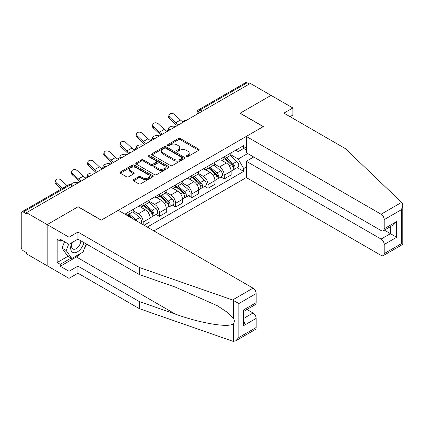 <?xml version="1.0" encoding="UTF-8"?>
<svg xmlns="http://www.w3.org/2000/svg" width="424" height="424" viewBox="0 0 424 424"><rect width="100%" height="100%" fill="white"/><g stroke="black" fill="none" stroke-linecap="round" stroke-linejoin="round"><path stroke-width="0.64" d="M186.47 156.589A1.012 0.583 0 0 0 187.896 156.589L198.734 150.329A1.442 0.832 0 0 0 199.158 149.741A1.442 0.832 0 0 0 198.734 149.153L180.375 138.553A1.442 0.832 0 0 0 178.334 138.553L167.496 144.812A1.012 0.583 0 0 0 167.199 145.22A1.012 0.583 0 0 0 167.496 145.633A1.012 0.583 0 0 0 168.922 145.633L170.326 144.823A4.616 2.666 0 0 1 176.856 144.823L178.382 145.708A4.616 2.666 0 0 1 179.734 147.594A4.616 2.666 0 0 1 178.382 149.476L176.983 150.287A1.012 0.583 0 0 0 176.686 150.7A1.012 0.583 0 0 0 176.983 151.114A1.012 0.583 0 0 0 178.409 151.114L179.813 150.303A4.616 2.666 0 0 1 186.343 150.303L187.869 151.183A4.616 2.666 0 0 1 189.221 153.069A4.616 2.666 0 0 1 187.869 154.956L186.47 155.762A1.012 0.583 0 0 0 186.173 156.175A1.012 0.583 0 0 0 186.47 156.589L186.47 155.762M133.549 179.659A1.442 0.832 0 0 0 133.131 180.248A1.442 0.832 0 0 0 133.549 180.836L138.701 183.809A1.442 0.832 0 0 0 140.742 183.809L152.778 176.861A1.442 0.832 0 0 0 153.202 176.273A1.442 0.832 0 0 0 152.778 175.684L134.419 165.084A1.442 0.832 0 0 0 132.378 165.084L120.342 172.033A1.442 0.832 0 0 0 119.918 172.621A1.442 0.832 0 0 0 120.342 173.209L126.564 176.803A1.442 0.832 0 0 0 128.605 176.803L133.756 173.829A1.442 0.832 0 0 0 134.18 173.241A1.442 0.832 0 0 0 133.756 172.653L130.672 170.872A3.858 2.226 0 0 1 129.537 169.293A3.858 2.226 0 0 1 131.922 167.236A3.858 2.226 0 0 1 136.125 167.719L148.214 174.699A3.858 2.226 0 0 1 149.343 176.273A3.858 2.226 0 0 1 146.964 178.334A3.858 2.226 0 0 1 142.756 177.847L140.742 176.686A1.442 0.832 0 0 0 138.701 176.686L133.549 179.659L133.549 180.836L138.701 177.884L138.701 176.686M26.5 212.673L250.351 83.433L271.031 95.373L240.064 113.25L263.24 126.633L101.325 220.109L78.148 206.732L47.181 224.609L26.5 212.673L26.5 213.871L23.278 212.011A2.942 1.696 -120 0 0 21.809 211.868A2.942 1.696 -120 0 0 21.2 213.208L21.2 247.171A2.942 1.696 -120 0 0 23.278 250.769L26.5 252.63L26.5 253.833L47.181 265.769L47.181 224.609L47.181 265.769L69.006 278.372L69.006 271.291L77.942 266.129L77.942 273.21L69.006 278.372M170.427 165.498A1.442 0.832 0 0 0 172.467 165.498L184.504 158.544A1.442 0.832 0 0 0 184.928 157.956A1.442 0.832 0 0 0 184.504 157.368L166.144 146.768A1.442 0.832 0 0 0 164.104 146.768L152.068 153.716A1.442 0.832 0 0 0 151.644 154.304A1.442 0.832 0 0 0 152.068 154.893L170.427 165.498M148.951 156.806A1.012 0.583 0 0 1 149.974 156.949L149.974 155.751L168.641 166.526A1.442 0.832 0 0 1 169.065 167.114A1.442 0.832 0 0 1 168.641 167.703L156.604 174.656A1.442 0.832 0 0 1 154.564 174.656L136.205 164.051L141.356 161.099L141.356 159.901L136.205 162.874A1.442 0.832 0 0 0 135.781 163.463A1.442 0.832 0 0 0 136.205 164.051L136.205 162.874M141.356 161.099A1.442 0.832 0 0 1 143.397 161.099L143.397 159.901A1.442 0.832 0 0 0 141.356 159.901M143.397 159.901L150.843 164.199A1.442 0.832 0 0 0 152.884 164.199L156.297 162.228A1.442 0.832 0 0 0 156.721 161.639A1.442 0.832 0 0 0 156.297 161.051L148.548 156.573A1.012 0.583 0 0 1 148.252 156.159A1.012 0.583 0 0 1 148.872 155.624A1.012 0.583 0 0 1 149.974 155.751M153.912 230.91L246.296 177.571L381.086 255.391A4.41 2.544 -120 0 0 383.291 255.608A4.41 2.544 -120 0 0 384.208 253.589L384.208 244.473A4.41 2.544 -120 0 0 381.086 239.072L390.44 233.672L396.679 237.27L384.208 244.473M202.237 111.21L200.054 109.948A2.942 1.696 60 0 0 198.58 109.805L245.66 82.627A2.942 1.696 60 0 1 247.128 82.77L200.054 109.948A2.942 1.696 120 0 0 197.976 113.553L197.976 113.669M249.312 84.032L247.128 82.77M224.264 156.811A6.763 3.901 60 0 1 222.865 159.848L229.723 155.884A6.763 3.901 -120 0 0 231.128 152.852M214.533 164.093L219.489 166.95A6.763 3.901 60 0 1 224.264 175.229L231.128 171.269A6.763 3.901 -120 0 0 226.347 162.991L221.434 160.155M231.128 171.269L231.128 174.932L224.264 178.891L220.978 176.994M222.865 159.848A6.763 3.901 60 0 1 219.537 159.541M224.264 175.229L224.264 178.891M208.057 166.171A6.763 3.901 60 0 1 206.652 169.208L213.516 165.243A6.763 3.901 -120 0 0 214.915 162.212M204.766 186.353L208.057 188.251L214.915 184.292L214.915 180.629A6.763 3.901 -120 0 0 210.134 172.351L205.221 169.515M206.652 169.208A6.763 3.901 60 0 1 203.324 168.9M198.321 173.453L203.276 176.31A6.763 3.901 60 0 1 208.057 184.588L208.057 188.251M191.844 175.531A6.763 3.901 60 0 1 190.445 178.568L197.303 174.603A6.763 3.901 -120 0 0 198.702 171.572M188.553 195.713L191.844 197.611L198.702 193.651L198.702 189.989A6.763 3.901 -120 0 0 193.922 181.711L189.014 178.875M190.445 178.568A6.763 3.901 60 0 1 187.117 178.26M182.108 182.813L187.064 185.67A6.763 3.901 60 0 1 191.844 193.953L191.844 197.611M175.631 184.891A6.763 3.901 60 0 1 174.232 187.927L181.09 183.968A6.763 3.901 -120 0 0 182.49 180.931M172.34 205.073L175.631 206.97L182.49 203.011L182.49 199.349A6.763 3.901 -120 0 0 177.709 191.07L172.801 188.235M174.232 187.927A6.763 3.901 60 0 1 170.904 187.62M165.895 192.173L170.851 195.029A6.763 3.901 60 0 1 175.631 203.313L175.631 206.97M159.419 194.25A6.763 3.901 60 0 1 158.019 197.287L164.878 193.328A6.763 3.901 -120 0 0 166.277 190.291M156.127 214.433L159.419 216.33L166.277 212.371L166.277 208.709A6.763 3.901 -120 0 0 161.496 200.43L156.589 197.595M158.019 197.287A6.763 3.901 60 0 1 154.691 196.98M149.683 201.532L154.638 204.389A6.763 3.901 60 0 1 159.419 212.673L159.419 216.33M143.206 203.61A6.763 3.901 60 0 1 141.807 206.647L148.665 202.688A6.763 3.901 -120 0 0 150.064 199.651M144.038 225.213L150.064 221.731L150.064 218.069A6.763 3.901 -120 0 0 145.284 209.79L140.376 206.954M141.807 206.647A6.763 3.901 60 0 1 138.478 206.34M133.47 210.892L138.425 213.749A6.763 3.901 60 0 1 143.206 222.033L143.206 224.731M126.845 215.286L132.452 212.048A6.763 3.901 -120 0 0 133.852 209.011M126.993 212.97A6.763 3.901 60 0 1 126.495 215.079M246.296 149.911L243.699 148.411L238.193 151.591L235.749 150.181M230.746 154.733L238.193 159.032L247.701 153.541M246.296 167.072L243.699 168.572L238.193 159.032M147.261 227.073L243.699 171.391L243.699 168.572M246.296 146.911L243.699 148.411L243.699 145.591L124.916 214.173M237.191 167.634L243.699 171.391M186.873 156.732L187.869 156.154A4.616 2.666 0 0 0 189.221 154.267L189.221 153.069M179.734 147.594L179.734 148.792A4.616 2.666 0 0 1 178.382 150.679L177.386 151.251M198.734 149.153L198.734 150.329L180.375 139.75A1.442 0.832 0 0 0 178.334 139.75L167.899 145.777M184.504 157.368L184.504 158.544L166.144 147.965A1.442 0.832 0 0 0 164.104 147.965L152.084 154.908M181.954 158.369A1.012 0.583 0 0 0 182.251 157.956A1.012 0.583 0 0 0 181.954 157.548L165.837 148.241A1.012 0.583 0 0 0 164.406 148.241L162.927 149.094A4.616 2.666 0 0 0 161.576 150.981A4.616 2.666 0 0 0 162.927 152.863L173.946 159.223A4.616 2.666 0 0 0 180.476 159.223L181.954 158.369L181.954 159.567A1.012 0.583 0 0 0 182.251 159.159L182.251 157.956M161.576 150.981L161.576 152.179A4.616 2.666 0 0 0 162.927 154.066L162.927 152.863M181.954 159.567L180.476 160.426A4.616 2.666 0 0 1 173.946 160.426L162.927 154.066M143.397 161.099L150.843 165.402A1.442 0.832 0 0 0 152.884 165.402L156.297 163.426A1.442 0.832 0 0 0 156.721 162.837L156.721 161.639M149.974 156.949L168.625 167.713M158.571 168.662A3.858 2.226 0 0 0 162.774 169.144A3.858 2.226 0 0 0 165.159 167.088A3.858 2.226 0 0 0 164.024 165.508L159.768 163.049A1.442 0.832 0 0 0 157.728 163.049L154.309 165.026A1.442 0.832 0 0 0 153.886 165.614A1.442 0.832 0 0 0 154.309 166.203L158.571 168.662L158.571 169.86A3.858 2.226 0 0 0 162.774 170.342A3.858 2.226 0 0 0 165.159 168.286L165.159 167.088M153.886 165.614L153.886 166.812A1.442 0.832 0 0 0 154.309 167.401L154.309 166.203M158.571 169.86L154.309 167.401M149.343 176.273L149.343 177.476A3.858 2.226 0 0 1 146.964 179.532A3.858 2.226 0 0 1 142.756 179.05L140.742 177.884A1.442 0.832 0 0 0 138.701 177.884M129.537 169.293L129.537 170.496A3.858 2.226 0 0 0 130.672 172.07L130.672 170.872M133.756 172.653L133.756 173.829L130.672 172.07M152.778 175.684L152.778 176.861L134.419 166.282A1.442 0.832 0 0 0 132.378 166.282L120.358 173.22M175.679 126.543L174.275 126.241A3.381 1.283 -13.1 0 0 170.522 126.691A3.381 1.283 -13.1 0 0 168.593 128.387A3.381 1.283 -13.1 0 0 169.494 128.997L170.899 129.304M224.736 158.767L231.34 164.66A3.673 2.12 60 0 1 232.495 170.342L231.122 171.137M224.911 158.921L228.022 160.717M225.404 158.38L232.755 164.941A1.765 1.018 60 0 1 233.306 167.671A1.765 1.018 60 0 1 233.147 167.734M226.501 157.749L233.11 163.643A3.673 2.12 60 0 1 234.26 169.324A3.673 2.12 60 0 1 233.152 169.441M230.184 155.534L236.852 161.48A3.673 2.12 60 0 1 238.002 167.162L234.26 169.324M183.168 121.868A9.111 5.263 60 0 1 180.47 120.029L174.677 114.602A3.381 2.443 17.7 0 0 171.413 113.447A3.381 2.443 17.7 0 0 169.065 114.952A3.381 2.443 17.7 0 0 169.897 117.363L169.494 118.619A3.381 2.443 -162.3 0 1 168.667 116.208L169.065 114.952M178.748 124.773A9.111 5.263 60 0 1 175.69 122.79L169.897 117.363M169.494 118.619L175.287 124.047A11.024 6.365 -120 0 0 177.301 125.61M159.466 135.903L158.062 135.601A3.381 1.283 -13.1 0 0 154.309 136.051A3.381 1.283 -13.1 0 0 152.38 137.747A3.381 1.283 -13.1 0 0 153.281 138.357L154.686 138.664M208.523 168.127L215.132 174.02A3.673 2.12 60 0 1 216.282 179.702L214.91 180.497M208.698 168.28L211.809 170.077M209.191 167.74L216.542 174.301A1.765 1.018 60 0 1 217.093 177.031A1.765 1.018 60 0 1 216.934 177.094M210.288 167.109L216.897 173.003A3.673 2.12 60 0 1 218.047 178.684A3.673 2.12 60 0 1 216.94 178.801M213.972 164.894L220.639 170.84A3.673 2.12 60 0 1 221.789 176.522L218.047 178.684M143.254 145.262L141.849 144.96A3.381 1.283 -13.1 0 0 138.097 145.411A3.381 1.283 -13.1 0 0 136.168 147.107A3.381 1.283 -13.1 0 0 137.069 147.716L138.473 148.024M192.311 177.486L198.92 183.38A3.673 2.12 60 0 1 200.07 189.062L198.702 189.857M192.485 177.645L195.597 179.437M192.978 177.1L200.329 183.661A1.765 1.018 60 0 1 200.881 186.39A1.765 1.018 60 0 1 200.722 186.454M194.081 176.469L200.684 182.362A3.673 2.12 60 0 1 201.84 188.044A3.673 2.12 60 0 1 200.727 188.161M197.764 174.253L204.426 180.2A3.673 2.12 60 0 1 205.576 185.882L201.84 188.044M401.602 202.386L402.164 203.027L402.8 205.296L401.507 209.642L384.208 219.632A4.41 2.544 -120 0 0 381.086 214.231L401.602 202.386L345.231 148.532L283.921 113.129L292.857 107.972L271.031 95.373L240.169 113.192L263.341 126.569L246.296 136.411L381.086 214.231M292.857 107.972L292.857 115.052L290.053 116.669M246.296 177.571L246.296 161.252L381.086 239.072M246.296 136.411L246.296 152.73L381.086 230.55A4.41 2.544 -120 0 0 383.291 230.767A4.41 2.544 -120 0 0 384.208 228.748L384.208 219.632M253.679 156.991L246.296 161.252M384.356 230.158L390.44 233.672L390.44 226.644M384.208 228.748L396.679 221.551L393.557 224.842L383.291 230.767M384.208 253.589L401.507 243.599L402.164 243.98M77.942 266.129L139.257 301.533L139.257 308.608L232.538 341.156L233.47 341.373L235.749 340.79L238.866 337.499L256.17 327.508A4.41 2.544 60 0 1 255.259 329.528L235.749 340.79M139.257 301.533L175.499 314.173C201.241 323.528 230.084 328.176 233.47 323.512C234.599 322.092 234.599 320.348 233.47 318.286L227.874 312.695L217.279 305.704L175.499 287.175L139.257 274.529L77.942 239.131L69.006 244.293L60.277 239.253L60.277 241.171L57.155 239.369L57.155 262.53L60.277 264.332L71.084 258.089M139.257 308.608L77.942 273.21M256.17 293.551L238.866 303.542L232.538 299.996L139.257 267.449L77.942 232.05L69.006 237.212L47.181 224.609L78.048 206.79L101.219 220.173L118.264 210.331L253.054 288.15A4.41 2.544 60 0 1 256.17 293.551L256.17 302.672A4.41 2.544 60 0 1 255.259 304.686L244.993 310.617L244.993 321.244L243.699 325.59L243.699 309.87C245.385 310.84 245.385 310.84 243.699 309.87L256.17 302.672M69.006 237.212L69.006 244.293M80.968 253.223A16.536 9.545 -60 0 1 76.384 256.949L60.277 266.251L69.006 271.291M60.277 266.251L60.277 264.332M77.942 232.05L77.942 239.131M139.257 267.449L139.257 274.529M244.993 317.645L253.054 312.991A4.41 2.544 60 0 1 256.17 318.392L256.17 327.508M253.054 312.991L246.964 309.478M86.597 244.129A16.536 9.545 -60 0 1 84.249 248.899M61.936 240.212L60.277 241.171M57.155 262.53L67.967 256.292M71.979 242.57A9.551 5.517 120 0 0 70.67 247.95A9.551 5.517 120 0 0 76.437 252.338A9.551 5.517 120 0 0 83.888 242.565M72.488 242.279A6.54 3.774 120 0 0 71.566 246.01A6.54 3.774 120 0 0 72.923 249.005A6.54 3.774 120 0 0 77.915 247.303A6.54 3.774 120 0 0 80.814 240.79M86.189 243.89L83.035 252.031L71.815 258.507L67.655 256.112L62.047 248.13L64.538 241.712M71.815 258.507L66.202 250.531L68.693 244.113M62.047 248.13L66.202 250.531M166.961 131.228A9.111 5.263 60 0 1 164.258 129.389L158.465 123.962A3.381 2.443 17.7 0 0 155.2 122.806A3.381 2.443 17.7 0 0 152.852 124.312A3.381 2.443 17.7 0 0 153.684 126.723L153.281 127.979A3.381 2.443 -162.3 0 1 152.454 125.568L152.852 124.312M162.535 134.132A9.111 5.263 60 0 1 159.477 132.15L153.684 126.723M153.281 127.979L159.074 133.406A11.024 6.365 -120 0 0 161.088 134.97M150.748 140.588A9.111 5.263 60 0 1 148.045 138.749L142.252 133.322A3.381 2.443 17.7 0 0 138.987 132.166A3.381 2.443 17.7 0 0 136.645 133.671A3.381 2.443 17.7 0 0 137.471 136.083L137.069 137.339A3.381 2.443 -162.3 0 1 136.242 134.933L136.645 133.671M146.322 143.492A9.111 5.263 60 0 1 143.264 141.51L137.471 136.083M137.069 137.339L142.862 142.766A11.024 6.365 -120 0 0 144.876 144.33M127.041 154.622L125.637 154.32A3.381 1.283 -13.1 0 0 121.884 154.776A3.381 1.283 -13.1 0 0 119.955 156.467A3.381 1.283 -13.1 0 0 120.861 157.076L122.26 157.383M176.098 186.846L182.707 192.74A3.673 2.12 60 0 1 183.857 198.421L182.49 199.216M176.273 187.005L179.384 188.797M176.766 186.459L184.117 193.021A1.765 1.018 60 0 1 184.668 195.75A1.765 1.018 60 0 1 184.509 195.814M177.868 185.829L184.472 191.722A3.673 2.12 60 0 1 185.627 197.404A3.673 2.12 60 0 1 184.514 197.52M181.552 183.613L188.214 189.56A3.673 2.12 60 0 1 189.369 195.241L185.627 197.404M110.828 163.982L109.429 163.68A3.381 1.283 -13.1 0 0 105.671 164.136A3.381 1.283 -13.1 0 0 103.748 165.826A3.381 1.283 -13.1 0 0 104.648 166.441L106.048 166.743M159.885 196.206L166.494 202.1A3.673 2.12 60 0 1 167.644 207.781L166.277 208.576M160.06 196.365L163.171 198.156M160.553 195.824L167.904 202.381A1.765 1.018 60 0 1 168.461 205.11A1.765 1.018 60 0 1 168.296 205.174M161.655 195.188L168.259 201.082A3.673 2.12 60 0 1 169.415 206.764A3.673 2.12 60 0 1 168.302 206.88M165.339 192.973L172.001 198.92A3.673 2.12 60 0 1 173.156 204.601L169.415 206.764M94.616 173.342L93.216 173.04A3.381 1.283 -13.1 0 0 89.459 173.496A3.381 1.283 -13.1 0 0 87.535 175.186A3.381 1.283 -13.1 0 0 88.436 175.801L89.835 176.103M143.678 205.566L150.282 211.459A3.673 2.12 60 0 1 151.437 217.141L150.064 217.936M143.853 205.725L146.958 207.516M144.34 205.184L151.691 211.74A1.765 1.018 60 0 1 152.248 214.47A1.765 1.018 60 0 1 152.084 214.533M145.443 204.548L152.046 210.442A3.673 2.12 60 0 1 153.202 216.123A3.673 2.12 60 0 1 152.094 216.24M149.126 202.333L155.788 208.279A3.673 2.12 60 0 1 156.944 213.961L153.202 216.123M134.535 149.948A9.111 5.263 60 0 1 131.832 148.108L126.039 142.681A3.381 2.443 17.7 0 0 122.775 141.526A3.381 2.443 17.7 0 0 120.432 143.031A3.381 2.443 17.7 0 0 121.259 145.443L120.861 146.699A3.381 2.443 -162.3 0 1 120.029 144.293L120.432 143.031M130.11 152.852A9.111 5.263 60 0 1 127.052 150.87L121.259 145.443M120.861 146.699L126.649 152.126A11.024 6.365 -120 0 0 128.663 153.689M118.323 159.307A9.111 5.263 60 0 1 115.62 157.468L109.827 152.041A3.381 2.443 17.7 0 0 106.562 150.886A3.381 2.443 17.7 0 0 104.219 152.391A3.381 2.443 17.7 0 0 105.046 154.802L104.648 156.059A3.381 2.443 -162.3 0 1 103.816 153.652L104.219 152.391M113.897 162.212A9.111 5.263 60 0 1 110.839 160.23L105.046 154.802M104.648 156.059L110.441 161.486A11.024 6.365 -120 0 0 112.45 163.049M102.11 168.667A9.111 5.263 60 0 1 99.407 166.828L93.619 161.401A3.381 2.443 17.7 0 0 90.354 160.246A3.381 2.443 17.7 0 0 88.007 161.751A3.381 2.443 17.7 0 0 88.839 164.162L88.436 165.418A3.381 2.443 -162.3 0 1 87.604 163.012L88.007 161.751M97.684 171.572A9.111 5.263 60 0 1 94.632 169.589L88.839 164.162M88.436 165.418L94.229 170.846A11.024 6.365 -120 0 0 96.237 172.409M78.403 182.702L77.004 182.399A3.381 1.283 -13.1 0 0 73.363 182.813A3.381 1.283 -13.1 0 0 71.306 184.451M127.465 214.926L129.733 216.95M127.64 215.085L130.746 216.876M132.839 218.747L128.127 214.544M129.23 213.908L135.834 219.802A3.673 2.12 60 0 1 136.899 221.089M132.913 211.693L139.576 217.639A3.673 2.12 60 0 1 140.747 223.31M72.902 185.304L73.622 185.463M85.897 178.027A9.111 5.263 60 0 1 83.199 176.188L77.407 170.761A3.381 2.443 17.7 0 0 74.142 169.605A3.381 2.443 17.7 0 0 71.794 171.111A3.381 2.443 17.7 0 0 72.626 173.522L72.223 174.778A3.381 2.443 -162.3 0 1 71.391 172.372L71.794 171.111M81.472 180.931A9.111 5.263 60 0 1 78.419 178.949L72.626 173.522M72.223 174.778L78.016 180.205A11.024 6.365 -120 0 0 80.025 181.769M67.14 185.691A9.111 5.263 60 0 1 66.987 185.548L61.194 180.121A3.381 2.443 17.7 0 0 57.929 178.965A3.381 2.443 17.7 0 0 55.581 180.47A3.381 2.443 17.7 0 0 56.413 182.882L56.01 184.138A3.381 2.443 -162.3 0 1 55.178 181.732L55.581 180.47M62.36 188.452A9.111 5.263 60 0 1 62.206 188.309L56.413 182.882M56.01 184.138L61.279 189.078M198.077 113.611L197.976 113.553A2.942 1.696 0 0 1 197.112 112.349L197.112 114.167M143.206 222.033L150.064 218.069M159.419 212.673L166.277 208.709M175.631 203.313L182.49 199.349M191.844 193.953L198.702 189.989M208.057 184.588L214.915 180.629M138.425 213.749L145.284 209.79M154.638 204.389L161.496 200.43M170.851 195.029L177.709 191.07M187.064 185.67L193.922 181.711M203.276 176.31L210.134 172.351M219.489 166.95L226.347 162.991M186.565 120.257A2.942 1.696 120 0 0 185.272 121.004M170.358 129.617A2.942 1.696 120 0 0 169.059 130.364M154.145 138.977A2.942 1.696 120 0 0 152.847 139.724M137.933 148.336A2.942 1.696 120 0 0 136.634 149.084M121.72 157.696A2.942 1.696 120 0 0 120.421 158.444M105.507 167.056A2.942 1.696 120 0 0 104.209 167.803M89.294 176.416A2.942 1.696 120 0 0 87.996 177.163M72.536 186.088L70.358 184.832L23.278 212.011M73.4 185.595L71.826 184.684A2.942 1.696 120 0 0 70.358 184.832A2.942 1.696 60 0 0 68.884 184.684L21.809 211.868M187.869 156.154L187.869 154.956M176.983 151.114L176.983 150.287M178.382 150.679L178.382 149.476M167.496 145.633L167.496 144.812M178.334 139.75L178.334 138.553M180.375 139.75L180.375 138.553M152.068 154.893L152.068 153.716M164.104 147.965L164.104 146.768M166.144 147.965L166.144 146.768M173.946 160.426L173.946 159.223M180.476 160.426L180.476 159.223M150.843 165.402L150.843 164.199M152.884 165.402L152.884 164.199M156.297 163.426L156.297 162.228M168.641 167.703L168.641 166.526M140.742 177.884L140.742 176.686M142.756 179.05L142.756 177.847M120.342 173.209L120.342 172.033M132.378 166.282L132.378 165.084M134.419 166.282L134.419 165.084M169.494 128.997L169.573 129.336M231.34 164.66L229.283 165.853M233.672 166.86L233.009 167.242M236.852 161.48L233.11 163.643M175.69 122.79L180.47 120.029M153.281 138.357L153.361 138.696M215.132 174.02L213.071 175.213M217.459 176.22L216.797 176.601M220.639 170.84L216.897 173.003M137.069 147.716L137.148 148.056M198.92 183.38L196.858 184.573M201.246 185.579L200.584 185.961M204.426 180.2L200.684 182.362M401.507 243.599L401.507 209.642M396.679 221.551L396.679 237.27M233.47 341.373L233.47 323.512M233.47 318.286L233.47 300.425M238.866 303.542L238.866 337.499M256.17 318.392L243.699 325.59M232.538 299.996L253.054 288.15M76.384 256.949L175.499 314.173M159.477 132.15L164.258 129.389M143.264 141.51L148.045 138.749M120.861 157.076L120.935 157.415M182.707 192.74L180.645 193.932M185.034 194.939L184.371 195.321M188.214 189.56L184.472 191.722M104.648 166.441L104.723 166.775M166.494 202.1L164.433 203.292M168.821 204.299L168.164 204.681M172.001 198.92L168.259 201.082M88.436 175.801L88.515 176.135M150.282 211.459L148.22 212.652M152.613 213.659L151.951 214.046M155.788 208.279L152.046 210.442M127.052 150.87L131.832 148.108M110.839 160.23L115.62 157.468M94.632 169.589L99.407 166.828M139.576 217.639L135.834 219.802M78.419 178.949L83.199 176.188M62.206 188.309L66.987 185.548M186.82 120.114A2.942 2.942 0 0 0 183.046 122.292M170.607 129.474A2.942 2.942 0 0 0 166.833 131.652M154.394 138.834A2.942 2.942 0 0 0 150.621 141.012M138.182 148.193A2.942 2.942 0 0 0 134.408 150.372M121.969 157.553A2.942 2.942 0 0 0 118.195 159.731M105.756 166.913A2.942 2.942 0 0 0 101.988 169.091M89.543 176.273A2.942 2.942 0 0 0 85.775 178.451M71.826 184.684A2.942 2.942 0 0 0 68.884 184.684M198.58 109.805A2.942 2.942 0 0 0 197.112 112.349M168.842 129.463L168.593 128.387M152.629 138.823L152.38 137.747M136.422 148.183L136.168 147.107M402.8 205.296L402.8 244.346L383.291 255.608M120.209 157.543L119.955 156.467M103.997 166.902L103.748 165.826M87.784 176.262L87.535 175.186"/></g></svg>
